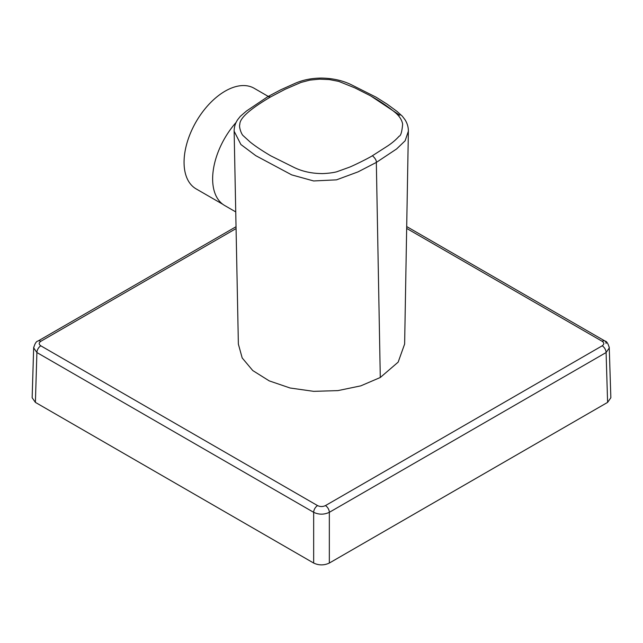 <?xml version="1.0" encoding="UTF-8"?>
<svg xmlns="http://www.w3.org/2000/svg" width="643" height="643" viewBox="0 0 643 643"><rect width="100%" height="100%" fill="white"/><g stroke="black" fill="none" stroke-linecap="round" stroke-linejoin="round"><path stroke-width="0.96" d="M222.856 204.321L196.083 188.865A58.071 33.532 -60 0 1 188.118 139.386A58.071 33.532 -60 0 1 229.68 88.814A58.071 33.532 -60 0 1 254.154 88.276L268.252 96.418M270.582 96.94L285.187 89.264L301.004 82.433L309.918 80.102L319.587 79.153L329.401 79.579L338.757 81.396L354.944 87.922L369.693 95.389C379.121 100.557 387.649 106.288 395.26 112.581C399.399 116.037 401.859 119.871 402.647 124.091C401.971 131.831 400.798 135.866 399.134 136.203C395.815 139.925 391.732 143.349 386.877 146.459L372.418 155.727C368.463 158.291 353.095 165.814 349.302 167.252L336.651 171.818C330.325 173.457 321.05 173.706 321.54 173.57C311.164 173.433 301.864 171.319 293.658 167.236L270.679 155.783C261.629 150.406 254.789 145.816 250.151 142.031L243.167 135.665C241.438 134.355 238.714 126.784 239.831 124.356C239.622 117.05 254.371 106.497 270.582 96.94L267.809 96.659L280.653 89.843L295.434 83.196C303.207 79.845 311.863 78.141 321.396 78.076C332.785 78.245 342.92 80.544 351.809 84.98L376.139 97.214L387.094 104.126L396.988 111.368L402.325 116.19L404.994 119.686C407.276 123.279 408.401 127.113 408.377 131.188L405.114 140.809L396.578 148.975L376.332 162.422C376.549 160.517 375.247 158.291 372.418 155.727M399.833 115.282L371.252 96.265M408.377 131.188L404.632 344.037L398.154 362.146L380.286 377.497L376.332 162.422L358.063 171.866L336.514 179.847L313.631 180.956L291.681 174.872L255.769 155.662L240.9 144.514L234.14 131.22C234.108 127.105 235.282 123.263 237.661 119.686L240.305 116.359L246.446 111.038L267.809 96.659M234.14 131.22L238.368 344.101L242.186 357.95L252.771 370.561L269.216 380.873L290.122 388.01L313.704 391.346L337.953 390.606L360.795 385.856L380.286 377.497M609.226 347.059L610.85 397.752L607.603 402.389L329.337 563.051C324.112 565.486 318.888 565.486 313.663 563.051L35.397 402.389L36.9 352.533A5.546 3.199 -60 0 1 40.822 345.821C38.684 344.31 38.684 342.807 40.822 341.296A5.546 3.199 -120 0 0 38.05 341.023L38.05 341.023C36.33 341.232 34.883 343.507 33.701 347.847M329.337 563.051L329.337 512.318A5.546 3.199 -120 0 0 325.422 505.607C322.81 506.837 320.198 506.837 317.578 505.607A5.546 3.199 120 0 0 313.663 512.318L313.663 563.051M606.1 343.483A5.546 3.199 120 0 0 604.95 341.023A5.546 3.199 120 0 0 602.178 341.296C604.316 342.807 604.316 344.31 602.178 345.821A5.546 3.199 60 0 1 606.1 352.533L607.603 402.389M609.339 347.863L606.1 352.533L329.337 512.318C324.112 514.754 318.888 514.754 313.663 512.318L36.9 352.533L33.661 347.863L32.15 397.752L35.397 402.389M33.661 347.847L33.774 347.059M236.094 122.443A58.2 33.597 120 0 0 224.696 205.527L235.74 211.909M236.077 228.57L40.822 341.296M40.822 345.821L317.578 505.607M325.422 505.607L602.178 345.821M602.178 341.296L406.665 228.418M609.299 347.847C608.117 343.507 606.67 341.232 604.95 341.023L406.697 226.561M236.037 226.714L38.05 341.023"/></g></svg>
